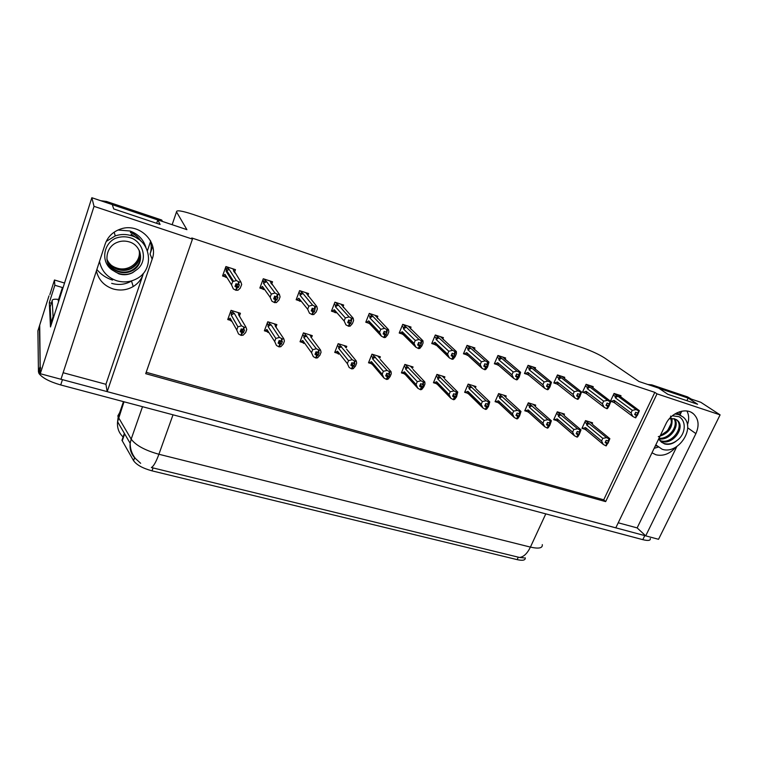 <?xml version="1.0" encoding="UTF-8"?>
<svg xmlns="http://www.w3.org/2000/svg" width="758" height="758" viewBox="0 0 758 758"><rect width="100%" height="100%" fill="white"/><g stroke="black" fill="none" stroke-linecap="round" stroke-linejoin="round"><path stroke-width="1.14" d="M63.113 372.728L105.921 384.297L143.129 274.349C141.31 279.522 138.003 283.577 133.219 286.533C126.927 290.143 120.2 290.939 113.056 288.921C104.092 285.842 98.54 279.835 96.389 270.919M651.994 452.791L655.878 454.762C663.184 456.449 669.854 453.9 675.861 447.116M720.1 414.872L700.79 402.28L688.16 398.035L697.616 404.26L667.874 394.312L658.721 388.143L638.975 381.511L604.505 357.918C598.972 354.412 591.875 351.106 583.196 347.979L193.034 214.4C181.816 210.743 176.311 209.9 176.51 211.889L186.913 229.665L157.825 219.886L160.071 224.444L113.709 208.933L112.26 204.584L91.841 197.724L94.039 206.347L192.456 239.121L145.707 373.675L605.661 501.616L657.006 393.857L720.1 414.872L658.541 539.298L645.702 535.859L695.901 433.614C699.501 425.333 698.62 418.691 693.276 413.669C685.829 407.169 670.953 412.731 665.884 423.987L615.79 527.852L107.2 391.649L152.159 259.179C158.934 241.973 139.207 222.482 120.787 228.963C113.037 231.597 107.826 236.638 105.154 244.104L60.981 379.265L40.269 373.722L39.71 325.097M687.421 424.897C689.212 419.752 689.06 415.128 686.947 411.016M618.234 522.793L637.137 527.9L645.702 535.859M105.921 384.297L107.2 391.649M91.841 197.724L50.483 326.954L49.308 302.641L51.345 303.238M64.411 283.009L54.472 279.996L54.832 285.245L62.914 287.68M54.832 285.245L49.308 302.641M54.472 279.996L49.848 294.559M94.039 206.347L40.269 373.722M133.219 286.533L131.494 281.029C125.307 284.582 118.703 285.349 111.672 283.359M157.825 219.886L156.669 223.307M150.662 241.091L147.403 250.775M658.096 447.163L654.145 448.319M688.16 398.035L686.881 400.669M681.783 411.187L679.992 414.882M146.199 372.282L603.719 499.806L654.827 392.369L191.783 237.974L192.456 239.121M654.827 392.369L657.006 393.857M525.285 557.831C525.465 560.257 522.755 560.854 517.145 559.631L152.017 470.851C142.75 468.311 136.601 464.919 133.569 460.674L121.962 440.284L123.08 437.063M603.719 499.806L605.661 501.616M442.88 338.883L443.402 337.642L435.31 334.998L431.757 343.545L434.429 344.407M435.537 344.767L436.229 344.985M377.313 317.488L377.825 316.209L369.279 313.414L365.782 322.235L368.36 323.069M369.421 323.41L371.392 324.045M343.156 306.403L343.687 305.048L334.913 302.177L331.445 311.14L333.965 311.955M334.998 312.287L337.083 312.969M308.051 295.033L308.61 293.573L299.59 290.627L296.151 299.742L298.624 300.538M299.618 300.869L301.4 301.438M271.961 283.369L272.548 281.786L263.272 278.755L259.861 288.021L262.277 288.807M263.253 289.12L264.656 289.575M410.542 328.309L411.044 327.068L402.735 324.348L399.21 333.027L401.835 333.88M402.915 334.231L404.204 334.638M474.423 349.106L474.915 347.95L467.032 345.373L463.46 353.787L466.17 354.659M505.16 359.084L505.633 357.994L497.94 355.483L494.358 363.764L497.106 364.645M535.11 368.814L535.565 367.782L528.07 365.328L524.47 373.486L527.255 374.386M564.312 378.308L564.757 377.323L557.452 374.935L553.842 382.97L556.647 383.88M592.794 387.584L593.23 386.637L586.105 384.306L582.476 392.218L585.318 393.137M620.584 396.624L621.01 395.714L614.056 393.44L610.455 401.171M610.654 401.323L613.288 402.176M234.838 271.392L235.463 269.659L225.922 266.541L222.549 275.969L224.899 276.727M225.837 277.03L226.841 277.362M412.485 368.331L413.053 366.967L404.876 364.418L401.399 372.889L403.531 373.542M404.905 373.969L405.881 374.262M346.235 347.761L346.785 346.359L338.163 343.677L334.733 352.413L336.779 353.038M338.087 353.436L339.688 353.929M311.728 337.12L312.296 335.633L303.437 332.876L300.035 341.754L302.044 342.37M303.304 342.758L304.64 343.166M276.263 326.205L276.859 324.604L267.754 321.771L264.381 330.801L266.342 331.398M267.555 331.777L268.616 332.099M379.815 358.146L380.364 356.8L371.96 354.185L368.511 362.788L370.605 363.433M371.941 363.84L373.467 364.304M444.359 378.166L444.899 376.868L436.93 374.395L433.434 382.733L435.604 383.396M437.015 383.832L437.574 384.003M475.418 387.726L475.939 386.523L468.169 384.107L464.654 392.322L466.862 392.995M505.7 397.069L506.192 395.932L498.622 393.582L495.088 401.664L497.324 402.356M535.214 406.193L535.698 405.113L528.307 402.82L524.763 410.779L527.028 411.48M564.009 415.09L564.473 414.067L557.272 411.821L553.71 419.676L556.002 420.377M592.102 423.779L592.557 422.793L585.527 420.614L581.955 428.346L584.276 429.066M239.793 315.006L240.428 313.272L231.057 310.363L227.732 319.544L229.636 320.122M230.802 320.482L231.569 320.719M637.137 527.9L676.828 446.538M150.283 240.39C151.609 244.995 151.534 249.543 150.056 254.034L152.159 259.179M152.671 246.312L150.056 254.034M40.676 368.18L40.136 366.521L39.416 326.016L48.976 295.885M645.683 535.84L60.981 379.256M135.388 458.59C131.257 454.468 129.523 449.38 130.177 443.335L131.181 439.128C135.72 445.316 144.968 450.356 158.905 454.26C156.072 461.944 153.561 466.369 151.373 467.525L519.486 557.462L524.195 557.916M650.307 538.512C650.677 540.606 648.175 540.985 642.793 539.658L60.716 384.96C49.46 381.7 42.221 377.872 38.98 373.467L38.45 371.78L37.9 330.801L39.416 326.016M241.461 329.076L243.517 332.648L244.512 329.938L241.186 328.915L240.182 331.634L241.868 332.582L240.873 335.292L238.514 333.965L236.742 329.948L237.889 326.831L231.209 315.091L231.541 312.969L233.237 312.713L232.052 310.666M241.868 332.582L240.873 335.292M228.101 318.521L231.379 321.212L230.11 318.114L236.742 329.948M228.603 319.44L230.11 318.114M239.907 316.948L239.14 314.542L238.543 314.655L245.952 327.181L244.436 327.314L243.441 330.033M244.436 327.314L241.508 325.817L234.25 313.319L233.237 312.713M245.952 327.181L246.748 329.541L245.601 332.639L242.958 335.311L241.11 335.093M237.889 326.831L241.508 325.817M243.868 327.134L242.863 329.863M231.209 315.091L234.25 313.319M239.613 316.456L238.543 314.655M241.442 335.462L242.437 332.753L243.517 332.648M240.769 330.043L242.437 332.753M240.684 330.289L242.01 332.62M241.29 335.424L242.295 332.705M232.82 268.796L240.864 281.967L241.698 284.534L240.115 288.324L237.832 290.333L235.928 289.992M236.126 290.314L237.14 287.519L238.391 287.557L239.405 284.762L238.296 284.771L239.31 281.976L238.732 281.786L237.718 284.582L236.013 283.672L234.999 286.467L236.856 287.434L235.842 290.219L233.303 288.883L231.512 284.828L232.668 281.625L226.045 271.193L229.143 269.403L226.841 266.844M235.53 284.999L237.14 287.519M236.278 290.361L237.282 287.566M236.704 287.386L235.691 290.172M236.856 287.434L235.454 285.216M235.975 283.767L238.391 287.557M229.106 274.273L228.603 274.112M234.127 270.786L234.933 272.975M233.521 270.833L234.421 272.198M240.864 281.967L239.31 281.976M238.296 284.771L237.718 284.582M226.045 271.193L226.557 268.863L228.12 268.815M232.668 281.625L236.335 280.507L229.143 269.403M238.732 281.786L236.335 280.507M224.936 274.301L223.43 275.808L226.235 277.504L224.936 274.301L231.512 284.828M223.43 275.808L222.909 274.964M279.077 340.674L281.37 344.16L282.374 341.488L279.143 340.503L278.129 343.175L279.825 344.113L278.811 346.785L276.452 345.459L274.671 341.488L275.827 338.419L268.019 326.471L268.19 324.651L269.981 324.121L268.607 322.036M279.825 344.113L278.811 346.785M264.741 329.844L268.105 332.487L266.911 329.446L274.671 341.488M265.291 330.706L266.911 329.446M276.481 327.939L275.732 325.902L275.192 326.025L283.786 338.769L282.402 338.93L281.389 341.612M282.402 338.93L279.475 337.452L271.013 324.727L269.981 324.121M283.786 338.769L284.43 341.053L283.274 344.104L280.763 346.766L279.039 346.614M275.827 338.419L279.475 337.452M281.843 338.76L280.83 341.441M268.019 326.471L271.013 324.727M275.997 327.219L275.192 326.025M279.37 346.946L280.375 344.284L281.37 344.16M278.65 341.811L280.375 344.284M278.565 342.019L279.967 344.151M279.228 346.908L280.233 344.236M315.849 352.205L318.152 355.341L319.165 352.716L316.02 351.759L315.006 354.384L316.702 355.322L315.688 357.947L313.31 356.63L311.519 352.697L312.684 349.684L303.816 337.547L303.92 336.031L305.73 335.216L304.157 333.094M316.702 355.322L315.688 357.947M300.386 340.854L303.835 343.45L302.698 340.475L311.519 352.697M300.973 341.678L302.698 340.475M312.04 338.693L320.549 350.035L319.279 350.224L318.265 352.858M319.279 350.224L316.361 348.756L305.73 335.216M320.549 350.035L321.06 352.243L319.895 355.246L317.498 357.899L315.897 357.804M312.684 349.684L316.361 348.756M318.739 350.063L317.725 352.688M303.816 337.547L306.763 335.822M311.377 337.812L310.827 337.083M316.228 358.108L317.242 355.483L318.152 355.341M315.461 353.2L317.242 355.483M315.394 353.38L316.844 355.36M316.086 358.06L317.1 355.436M351.608 363.357L353.901 366.209L354.934 363.632L351.873 362.694L350.84 365.28L352.555 366.209L351.522 368.795L349.135 367.478L347.344 363.603L348.519 360.637L338.655 348.32L338.722 346.813L340.503 346.008L338.76 343.857M352.555 366.209L351.522 368.795M335.074 351.551L338.599 354.119L337.528 351.2L347.344 363.603M335.699 352.347L337.528 351.2M346.633 349.211L356.288 360.988L355.132 361.206L354.1 363.793M355.132 361.206L352.214 359.737L340.503 346.008M356.288 360.988L356.658 363.129L355.483 366.076L353.209 368.72L351.721 368.672M348.519 360.637L352.214 359.737M354.611 361.045L353.579 363.632M338.655 348.32L341.545 346.614M352.044 368.947L353.076 366.37L353.901 366.209M351.257 364.228L353.076 366.37M351.2 364.39L352.688 366.256M351.911 368.909L352.944 366.332M269.848 280.905L279.408 294.417L280.081 296.899L278.916 300.035L276.348 302.631L274.567 302.366M274.775 302.65L275.798 299.903L276.954 299.912L277.978 297.174L276.964 297.202L277.987 294.455L277.419 294.275L276.395 297.022L274.68 296.113L273.657 298.86L275.514 299.817L274.5 302.565L271.951 301.229L270.142 297.221L271.317 294.076L263.528 283.378L266.57 281.616L264.03 279.001M274.121 297.61L275.798 299.903M274.917 302.698L275.94 299.95M275.372 299.77L274.349 302.518M275.514 299.817L274.055 297.799M274.51 296.567L276.954 299.912M271.383 282.942L272.169 284.781M270.824 282.999L271.402 283.767M279.408 294.417L277.987 294.455M276.964 297.202L276.395 297.022M263.528 283.378L263.803 281.332L265.537 281.029M271.317 294.076L275.012 292.995L266.57 281.616M277.419 294.275L275.012 292.995M262.41 286.439L260.78 287.879L263.632 289.584L262.41 286.439L270.142 297.221M260.78 287.879L260.212 287.074M305.853 292.673L316.844 306.507L317.375 308.913L316.19 311.993L313.746 314.579L312.097 314.381M312.305 314.627L313.338 311.936L314.409 311.917L315.546 306.583L314.996 306.403L313.964 309.103L312.239 308.193L311.206 310.894L313.073 311.851L312.04 314.542L309.482 313.215L307.672 309.264L308.857 306.166L299.969 295.232L302.963 293.488L300.196 290.826M311.614 309.814L313.338 311.936M312.448 314.674L313.48 311.983M312.931 311.803L311.898 314.504M313.073 311.851L311.557 309.984M311.964 308.913L314.409 311.917M307.596 294.758L308.345 296.321M316.844 306.507L315.546 306.583M314.513 309.283L313.964 309.103M299.969 295.232L300.083 293.583L301.911 292.901M308.857 306.166L312.58 305.123L302.963 293.488M314.996 306.403L312.58 305.123M298.832 298.235L297.098 299.618L299.988 301.324L298.832 298.235L307.672 309.264M297.098 299.618L296.482 298.851M340.873 304.129L353.219 318.256L353.607 320.577L352.413 323.609L350.092 326.186L348.566 326.044M344.141 320.994L336.126 311.841M348.765 326.272L349.808 323.619L350.793 323.581L352.034 318.351L351.504 318.18L350.461 320.842L348.727 319.933L347.685 322.586L349.552 323.533L348.509 326.186L345.951 324.869L344.132 320.956L345.326 317.915L335.406 306.753L338.343 305.029L335.377 302.328M348.055 321.638L349.808 323.619M348.907 326.31L349.95 323.666M349.419 323.495L348.377 326.139M349.552 323.533L347.998 321.78M348.367 320.852L350.793 323.581M342.815 306.251L343.507 307.587M353.219 318.256L352.034 318.351M350.992 321.013L350.461 320.842M335.406 306.753L335.481 305.266L337.291 304.451M345.326 317.915L349.068 316.91L338.343 305.029M351.504 318.18L349.068 316.91M334.259 309.709L332.421 311.026L335.349 312.741L334.259 309.709L344.132 320.956M332.421 311.026L331.767 310.287M374.964 315.271L388.57 329.673L388.826 331.928L387.632 334.903L385.424 337.471L384.012 337.376M384.211 337.585L385.263 334.979L386.163 334.922L387.499 329.806L386.978 329.635L385.926 332.25L384.192 331.341L383.141 333.946L385.007 334.894L383.965 337.5L381.397 336.182L379.578 332.326L380.781 329.332L369.885 317.972L372.775 316.266L369.61 313.518M383.482 333.113L385.263 334.979M384.344 337.623L385.396 335.017M384.875 334.856L383.832 337.462M385.007 334.894L383.425 333.236M383.756 332.411L386.163 334.922M377.086 317.441L377.711 318.587M388.57 329.673L387.499 329.806M386.447 332.411L385.926 332.25M369.885 317.972L369.923 316.484L371.704 315.679M380.781 329.332L384.543 328.366L372.775 316.266M386.978 329.635L384.543 328.366M381.397 336.182L369.762 323.846L368.729 320.871L379.578 332.326M369.762 323.846L366.787 322.131L368.729 320.871M366.787 322.131L366.105 321.411M655.812 444.87L662.066 449.2C678.249 455.217 696.602 427.114 682.958 416.928L678.808 414.645L674.857 413.963M658.285 436.665C668.433 433.775 672.99 427.702 671.939 418.444M670.593 416.066L671.503 422.86L667.609 430.648L660.133 435.907M662.634 434.903C668.603 430.629 671.626 425.247 671.692 418.767M676.231 419.534L676.344 419.638C685.014 426.223 671.834 445.192 660.114 440.54L659.953 440.474M669.248 418.823L674.544 418.804L677.33 420.33C686.009 426.925 672.801 445.912 661.071 441.26L660.313 440.966M673.919 418.643C678.893 425.816 668.982 439.488 659.015 438.219M674.544 418.804C680.495 425.949 669.532 441.118 659.005 438.816M658.873 438.522L661.118 441.867L664.614 443.942C668.888 445.05 673.047 443.866 677.093 440.379C672.801 443.714 668.423 444.728 663.942 443.43L661.526 442.246M672.327 415.782L678.988 416.692C686.511 420.709 685.962 434.163 677.093 440.379M660.502 441.194L658.636 439.005M688.141 398.083L658.882 388.257M691.353 399.106L687.544 396.889L651.814 384.865L647.815 384.486M99.506 261.377C101.468 270.957 107.21 277.419 116.723 280.754C123.81 282.791 130.528 282.09 136.876 278.641C154.556 269.649 151.467 241.432 131.684 235.776C126.179 234.032 120.712 234.07 115.273 235.89L106.215 241.442M107.229 261.226C109.702 264.533 112.923 266.816 116.912 268.067C128.737 272.122 141.67 261.633 139.065 250.112M139.671 251.457C141.898 259.568 139.273 265.85 131.807 270.284C127.59 272.378 123.071 272.681 118.239 271.193C112.743 269.213 109.019 265.584 107.058 260.307M112.193 269.971C100.643 262.277 103.173 244.237 115.14 238.429L115.946 238.126C121.507 236.24 127.031 236.373 132.517 238.524C144.683 244.455 147.564 262.372 136.298 270.028L132.593 272.7C128.273 274.898 123.743 275.306 118.997 273.922L112.193 269.971C103.42 262.126 106.025 246.454 117.367 242.323C121.081 240.845 124.985 240.684 129.049 241.84C142.76 245.516 144.806 265.054 131.996 270.862C127.77 272.956 123.232 273.259 118.4 271.771C112.79 269.753 109.029 266.02 107.105 260.581M139.207 250.405C140.789 258.042 138.079 263.917 131.068 268.019C126.88 270.094 122.389 270.388 117.594 268.91C112.554 267.1 108.991 263.85 106.906 259.17M139.33 250.661C141.064 258.431 138.373 264.4 131.257 268.588C127.06 270.663 122.559 270.957 117.755 269.478C112.601 267.631 108.991 264.286 106.935 259.454M136.298 270.028L132.555 272.596C128.31 274.699 123.753 275.002 118.883 273.505C112.933 271.355 109.067 267.328 107.276 261.434M157.806 219.953L112.288 204.66M162.439 221.44L161.719 220.028L106.575 201.486L100.634 200.681M88.326 208.725L55.306 311.879M51.686 323.202L50.994 323.012L50.18 306.895L52.179 300.632C52.283 299.315 54.424 298.917 58.603 299.448M50.994 323.012L53.088 316.484L53.771 316.673M52.179 300.632L53.088 316.484M131.125 234.241L138.648 239.301M130.385 232.242C134.915 234.165 138.354 237.074 140.704 240.94M131.21 234.497L138.108 238.922M130.48 232.488C134.858 234.355 138.231 237.131 140.571 240.826M62.298 289.622L62.175 288.296L62.829 287.964M386.4 374.158L388.674 376.783L389.707 374.244L386.732 373.334L385.699 375.873L387.414 376.802L386.372 379.341L383.974 378.043L382.184 374.206L383.368 371.287L372.557 358.809L372.595 357.312L374.357 356.516L372.443 354.337M387.414 376.802L386.372 379.341M368.843 361.954L372.434 364.513L383.7 377.721M369.497 362.731L371.42 361.642L382.184 374.206M380.279 359.472L391.043 371.638L389.991 371.875L388.958 374.424M389.991 371.875L387.073 370.425L374.357 356.516M391.043 371.638L391.289 373.703L390.105 376.612L387.944 379.237L386.561 379.237M371.42 361.642L372.434 364.513M383.368 371.287L387.073 370.425M389.479 371.723L388.447 374.262M372.557 358.809L375.409 357.122M386.883 379.493L387.916 376.963L388.674 376.783M386.078 374.945L387.916 376.963M386.021 375.087L387.537 376.849M386.751 379.455L387.793 376.916M420.245 384.638L422.5 387.063L423.533 384.571L420.643 383.69L419.6 386.182L421.315 387.111L420.273 389.603L417.876 388.304L416.076 384.514L417.27 381.644L405.568 369.013L405.577 367.535L407.311 366.749L405.246 364.541M421.315 387.111L420.273 389.603M401.721 372.093L405.378 374.623L417.876 388.304M402.413 372.851L404.421 371.799L416.076 384.514M413.044 369.478L424.85 381.994L423.902 382.259L422.86 384.761M423.902 382.259L420.993 380.81L407.311 366.749M424.85 381.994L424.973 384.003L423.779 386.855L421.732 389.479L420.463 389.517M404.421 371.799L405.378 374.623M417.27 381.644L420.993 380.81M423.409 382.108L422.358 384.609M405.568 369.013L408.373 367.346M420.775 389.754L422.5 387.063M419.951 385.339L421.818 387.262M419.894 385.471L421.448 387.149M420.643 389.716L421.685 387.224M453.189 394.814L455.416 397.069L456.458 394.615L453.644 393.753L452.592 396.216L454.317 397.135L453.275 399.599L450.858 398.301L449.068 394.548L450.261 391.734L437.726 378.953L437.707 377.484L439.413 376.707L437.195 374.48M454.317 397.135L453.275 399.599M433.756 381.956L437.47 384.477L450.858 398.301M434.476 382.705L436.57 381.7L449.068 394.548M444.946 379.256L457.756 392.076L456.903 392.36L455.852 394.823M456.903 392.36L453.995 390.929L439.413 376.707M457.756 392.076L456.562 396.832L454.611 399.438L453.445 399.513M436.57 381.7L437.47 384.477M450.261 391.734L453.995 390.929M456.42 392.218L455.369 394.681M437.726 378.953L440.483 377.313M453.748 399.741L455.416 397.069M452.924 395.449L454.8 397.287M452.867 395.572L454.44 397.173M453.625 399.703L454.677 397.249M408.145 326.12L422.955 340.768L423.087 342.957L421.874 345.885L419.78 348.453L418.482 348.386M418.681 348.585L419.733 346.027L420.557 345.942L421.979 340.929L421.476 340.768L420.415 343.336L418.672 342.436L417.62 345.004L419.487 345.942L418.435 348.509L415.867 347.192L414.048 343.374L415.251 340.437L403.436 328.877L406.279 327.2L402.934 324.415M417.923 344.246L419.733 346.027M418.804 348.623L419.866 346.065M419.364 345.904L418.302 348.462M419.487 345.942L417.876 344.369M418.189 343.62L420.557 345.942M410.448 328.328L410.997 329.304M422.955 340.768L421.979 340.929M420.927 343.497L420.415 343.336M403.436 328.877L403.446 327.409L405.208 326.613M415.251 340.437L419.032 339.508L406.279 327.2M421.476 340.768L419.032 339.508M415.867 347.192L403.247 334.657L402.337 332.8L402.271 331.739L414.048 343.374M403.247 334.657L400.233 332.942L402.271 331.739M400.233 332.942L399.532 332.241M440.455 336.685L456.392 351.57L456.411 353.692L455.188 356.573L453.208 359.121L452.014 359.103M452.204 359.292L453.265 356.772L454.014 356.667L455.52 351.759L455.037 351.598L453.966 354.128L452.213 353.228L451.152 355.748L453.028 356.686L451.967 359.207L449.39 357.909L447.571 354.128L448.783 351.238L436.106 339.508L438.91 337.841L435.376 335.027M451.436 355.076L453.265 356.772M452.327 359.33L453.398 356.81M452.905 356.648L451.844 359.169M453.028 356.686L451.398 355.18M451.683 354.498L454.014 356.667M442.918 338.921L443.411 339.774M456.392 351.57L455.52 351.759M454.459 354.28L453.966 354.128M436.106 339.508L436.087 338.049L437.821 337.263M448.783 351.238L452.583 350.338L438.91 337.841M455.037 351.598L452.583 350.338M449.39 357.909L435.149 343.98L434.931 342.322L447.571 354.128M435.85 345.184L432.809 343.469L434.931 342.322M432.809 343.469L432.079 342.777M471.931 346.974L488.938 362.087L487.612 366.976L485.736 369.516L484.637 369.534M484.826 369.705L485.897 367.223L486.579 367.099L488.161 362.296L487.688 362.135L486.617 364.626L484.864 363.726L483.794 366.209L485.67 367.147L484.599 369.629L482.022 368.331L480.202 364.598L481.425 361.746L467.923 349.855L470.68 348.206L467.023 345.392M484.059 365.593L485.897 367.223M484.949 369.743L486.02 367.26M485.546 367.109L484.476 369.591M485.67 367.147L484.011 365.688M484.277 365.072L486.579 367.099M471.978 346.984L474.982 349.978M488.938 362.087L488.161 362.296M487.091 364.778L486.617 364.626M467.923 349.855L467.875 348.405L469.59 347.628M481.425 361.746L485.224 360.884L470.68 348.206M487.688 362.135L485.224 360.884M482.022 368.331L467.127 354.697L466.739 352.622L480.202 364.598M467.61 355.436L464.54 353.721L466.739 352.622M464.54 353.721L463.782 353.038M485.272 404.696L487.46 406.819L488.512 404.402L485.764 403.559L484.713 405.985L486.446 406.894L485.385 409.32L482.969 408.031L481.178 404.327L482.382 401.55L469.05 388.646L469.003 387.186L470.69 386.419L468.34 384.164M486.446 406.894L485.385 409.32M464.976 391.573L468.738 394.075L482.969 408.031M465.715 392.303L467.885 391.346L481.178 404.327M476.043 388.797L489.782 401.892L487.962 404.62M489.024 402.195L486.124 400.774L470.69 386.419M489.782 401.892L488.474 406.544L486.627 409.14L485.556 409.244M467.885 391.346L468.738 394.075M482.382 401.55L486.124 400.774M488.55 402.053L487.498 404.478M469.05 388.646L471.77 387.016M485.859 409.462L487.46 406.819M485.016 405.284L486.911 407.046M484.968 405.397L486.56 406.932M485.736 409.424L486.788 407.008M516.52 414.313L518.671 416.303L519.723 413.925L517.051 413.11L515.999 415.498L517.723 416.407L516.672 418.786L514.246 417.506L512.455 413.84L513.659 411.101L499.579 398.092L499.513 396.642L501.18 395.884L498.698 393.601M517.723 416.407L516.672 418.786M495.4 400.944L499.219 403.427L514.246 417.506M496.168 401.664L498.413 400.755L512.455 413.84M506.344 398.111L520.983 411.452L519.239 414.162M520.301 411.774L517.42 410.362L501.18 395.884M520.983 411.452L519.562 416L517.809 418.587L516.833 418.719M498.413 400.755L499.219 403.427M513.659 411.101L517.42 410.362M519.846 411.632L518.785 414.02M499.579 398.092L502.26 396.481M517.127 418.928L518.671 416.303M516.283 414.853L518.188 416.54M516.236 414.948L517.847 416.445M517.013 418.89L518.065 416.512M546.963 423.675L549.076 425.551L550.137 423.21L547.532 422.414L546.471 424.755L548.205 425.664L547.143 428.014L544.718 426.735L542.927 423.116L544.14 420.415L529.349 407.292L529.264 405.852L530.903 405.113L528.307 402.82M548.205 425.664L547.143 428.014M525.076 410.078L528.932 412.551L544.718 426.735M525.862 410.789L528.184 409.917L542.927 423.116M535.897 407.207L551.369 420.766L549.711 423.457M550.772 421.107L547.901 419.695L530.903 405.113M551.369 420.766L549.853 425.219L548.186 427.787L547.295 427.957M528.184 409.917L528.932 412.551M544.14 420.415L547.901 419.695M550.327 420.965L549.266 423.315M529.349 407.292L531.993 405.701M547.589 428.147L549.076 425.551M546.736 424.167L548.65 425.806M546.698 424.262L548.318 425.702M547.475 428.109L548.536 425.769M576.639 432.78L578.705 434.561L579.775 432.25L577.236 431.473L576.175 433.784L577.899 434.694L576.838 437.006L574.412 435.736L572.622 432.145L573.834 429.492L558.39 416.275L558.267 414.844L559.897 414.105L557.253 411.859M577.899 434.694L576.838 437.006M554.022 418.994L557.916 421.448L574.412 435.736M554.828 419.686L557.215 418.861L572.622 432.145M564.719 416.085L580.988 429.833L579.406 432.515M580.476 430.193L577.605 428.801L559.897 414.105M580.988 429.833L579.368 434.201L577.795 436.76L576.99 436.949M557.215 418.861L557.916 421.448M573.834 429.492L577.605 428.801M580.041 430.061L578.97 432.382M558.39 416.275L560.986 414.702M577.274 437.139L578.705 434.561M576.421 433.244L578.335 434.827M576.383 433.33L578.013 434.722M577.16 437.101L578.221 434.789M605.557 441.658L607.594 443.345L608.665 441.071L606.192 440.313L605.121 442.587L606.855 443.487L605.784 445.77L603.292 444.434L601.568 440.957L602.79 438.342L586.711 425.03L586.578 423.618L588.18 422.888L585.489 420.681M606.855 443.487L605.784 445.77M582.258 427.683L586.199 430.127L603.359 444.501M583.082 428.374L585.536 427.578L601.568 440.957M592.841 424.755L609.858 438.683L608.352 441.336M609.423 439.062L606.561 437.669L588.18 422.888M609.858 438.683L608.153 442.966L605.936 445.723M585.536 427.578L586.199 430.127M602.79 438.342L606.561 437.669M608.996 438.929L607.925 441.213M586.711 425.03L589.279 423.476M606.21 445.894L607.594 443.345M605.358 442.085L607.281 443.62M605.32 442.16L606.969 443.525M606.097 445.865L607.167 443.582M502.611 357.009L520.623 372.311L519.183 377.096L517.401 379.625L516.397 379.682M516.586 379.843L519.931 372.548L518.396 374.84L516.634 373.95L515.563 376.394L517.439 377.323L516.359 379.767L513.782 378.469L511.963 374.784L513.194 371.979L498.916 359.936L501.635 358.307L497.921 355.54M515.81 375.826L517.657 377.399M516.71 379.881L517.78 377.437M517.316 377.285L516.245 379.73M517.439 377.323L515.772 375.911M516.018 375.352L518.273 377.266M502.687 357.027L505.738 359.936M520.623 372.311L519.931 372.548M498.916 359.936L498.849 358.496L500.536 357.729M513.194 371.979L517.003 371.145L501.635 358.307M519.467 372.396L517.003 371.145M513.782 378.469L498.262 365.024L497.731 362.665L511.963 374.784M498.546 365.422L495.457 363.717L497.731 362.665M495.457 363.717L494.671 363.044M532.514 366.777L551.473 382.278L549.929 386.959L548.242 389.479L547.333 389.565M547.513 389.716L550.867 382.534L549.332 384.799L547.579 383.908L546.499 386.315L548.375 387.234L547.295 389.64L544.718 388.352L542.899 384.704L544.13 381.947L529.131 369.762L531.813 368.151L528.032 365.422M546.736 385.794L548.593 387.31M547.627 389.745L548.707 387.347M548.252 387.205L547.181 389.603M548.375 387.234L546.698 385.869M546.925 385.358L549.143 387.158M532.609 366.815L535.726 369.658M551.473 382.278L550.867 382.534M529.131 369.762L529.037 368.331L530.704 367.573M544.13 381.947L547.949 381.141L531.813 368.151M550.422 382.383L547.949 381.141M544.718 388.352L528.582 375.002L527.938 372.443L542.899 384.704M528.705 375.163L525.588 373.448L527.938 372.443M525.588 373.448L524.782 372.784M561.678 376.319L581.528 391.981L579.889 396.567L578.288 399.078L577.463 399.182M577.643 399.333L581.007 392.256L579.482 394.492L577.719 393.601L576.639 395.97L578.506 396.898L577.425 399.258L574.848 397.978L573.029 394.368L574.27 391.649L558.58 379.332L561.223 377.749L557.395 375.058M576.857 395.486L578.724 396.965M577.757 399.362L578.837 397.002M578.401 396.86L577.312 399.229M578.506 396.898L576.829 395.562M577.046 395.089L579.216 396.794M564.719 378.668L564.966 379.152M581.528 391.981L581.007 392.256M558.58 379.332L558.466 377.92L560.115 377.171M574.27 391.649L578.098 390.872L561.223 377.749M580.562 392.113L578.098 390.872M574.848 397.978L558.115 384.657L557.395 381.985L573.029 394.368M558.115 384.657L554.97 382.951L557.395 381.985M554.97 382.951L554.145 382.288M590.122 385.614L610.815 401.446L609.081 405.928L607.565 408.429L606.826 408.562M606.997 408.704L610.37 401.74L608.854 403.938L607.092 403.048L606.012 405.388L607.878 406.307L606.788 408.638L604.221 407.359L602.402 403.787L603.643 401.115L587.308 388.674L589.913 387.111L586.038 384.448M606.21 404.943L608.087 406.373M607.111 408.733L608.2 406.402M607.764 406.269L606.684 408.6M607.878 406.307L606.182 405.009M606.391 404.564L608.513 406.193M587.308 388.674L587.166 387.272L588.795 386.533M603.643 401.115L607.471 400.366L589.913 387.111M609.944 401.598L607.471 400.366M604.221 407.359L586.787 393.914L586.114 391.289L602.402 403.787M586.787 393.914L583.622 392.208L586.114 391.289M583.622 392.208L582.779 391.554M617.874 394.691L639.364 410.665L637.544 415.062L635.45 417.705M635.621 417.838L638.994 410.978L637.487 413.138L635.725 412.267L634.635 414.56L636.502 415.479L635.412 417.772L632.845 416.502L631.026 412.968L632.276 410.334L615.335 397.789L617.893 396.235L613.98 393.61M634.834 414.143L636.711 415.536M635.725 417.866L636.815 415.574M636.398 415.441L635.308 417.734M636.502 415.479L634.806 414.209M634.996 413.802L637.08 415.346M617.988 394.729L621.314 397.448M615.335 397.789L615.174 396.396L616.775 395.667M632.276 410.334L636.104 409.614L617.893 396.235M638.577 410.836L636.104 409.614M632.845 416.502L614.766 402.943L614.132 400.366L631.026 412.968M614.766 402.943L611.583 401.238L614.132 400.366M611.583 401.238L610.721 400.594M687.667 427.815L695.901 433.614M176.51 211.889L172.142 224.7M133.569 460.674L134.678 457.538M152.017 470.851L153.069 467.923M122.237 440.834L124.653 433.86M517.145 559.631L518.283 557.149M143.129 274.349L142.921 273.78M119.755 412.437L117.841 415.934L118.182 416.985L131.181 439.128L142.513 406.705M173.013 414.806L158.905 454.26L530.42 547.096C527.265 553.548 523.617 557.007 519.486 557.462M545.788 513.877L530.42 547.096C538.796 548.972 542.756 548.148 542.292 544.623M122.787 436.674C118.712 432.629 116.978 427.645 117.585 421.732L123.999 401.787M642.793 539.658L644.783 535.612M60.716 384.96L62.45 379.663M38.45 371.78L40.136 366.521M231.379 313.556L230.479 311.974M237.927 312.495L239.14 314.542M226.225 269.668L225.316 268.237M268.152 324.945L267.138 323.41M274.32 323.818L275.732 325.902M303.92 336.031L302.812 334.515M309.719 334.828L311.311 336.95M338.722 346.813L337.518 345.316M344.17 345.544L345.942 347.695M263.67 281.872L262.647 280.469M300.073 293.734L298.946 292.342M335.481 305.266L334.25 303.892M369.923 316.484L368.606 315.12M679.594 411.746L680.22 414.408M656.532 445.818L655.272 445.979M690.472 398.812L687.544 396.889M651.814 384.865L654.628 386.769M145.934 247.506C143.489 239.481 138.155 233.976 129.921 230.982L117.992 230.025M112.554 280.081C106.243 278.082 101.013 274.557 96.853 269.488M106.575 201.486L106.992 202.812M62.175 288.296L58.176 300.784M372.595 357.312L371.306 355.824M377.711 355.976L379.644 358.155M405.577 367.535L404.204 366.057M410.381 366.133L412.466 368.35M437.707 377.484L436.248 376.015M442.198 376.034L444.434 378.27M403.446 327.409L402.043 326.044M436.087 338.049L434.609 336.685M467.875 348.405L466.322 347.041M469.003 387.186L467.487 385.718M473.21 385.68L475.588 387.935M499.513 396.642L497.921 395.174M503.445 395.079L505.956 397.363M529.264 405.852L527.606 404.393M532.931 404.251L535.555 406.553M558.267 414.844L556.562 413.385M561.687 413.195L564.435 415.517M586.578 423.618L584.806 422.159M589.752 421.922L592.604 424.262M498.849 358.496L497.229 357.132M529.037 368.331L527.35 366.967M558.466 377.92L556.723 376.555M587.166 387.272L585.365 385.907M615.174 396.396L613.317 395.022M691.666 412.579L693.276 413.669M121.962 440.284L124.369 433.368M123.469 401.645L118.182 416.985L117.585 421.732L130.177 443.335C130.196 449.068 131.939 454.127 135.426 458.505L140.656 463.299M38.98 373.467L40.193 369.686M231.541 312.959L230.669 311.443M231.237 315.053L237.917 326.802M226.708 270.521L233.426 281.057M226.557 268.863L225.619 267.394M268.19 324.651L267.223 323.183M263.803 281.332L262.818 279.996M300.083 293.583L298.984 292.237M368.72 321.108L379.606 332.591M656.864 446.074L655.67 445.154M660.029 436.115L667.609 430.648M671.635 418.454L671.503 422.86M677.33 420.33L676.344 419.638M681.158 415.687L676.979 412.788M115.273 235.89L114.145 232.185M131.996 270.862L131.807 270.284M131.257 268.588L131.068 268.019M371.42 361.917L382.221 374.528M404.469 372.728L416.284 385.642M444.453 378.261L442.236 376.044M436.722 383.122L449.532 396.33M402.337 332.8L414.304 344.653M435.149 343.98L448.168 356.184M467.127 354.697L481.159 367.242M475.617 387.916L473.286 385.699M468.16 393.146L481.927 406.629M505.984 397.334L503.549 395.117M498.802 402.82L513.479 416.559M535.593 406.515L533.045 404.289M528.667 412.181L544.206 426.148M564.464 415.479L561.811 413.233M557.784 421.268L574.138 435.433M592.69 424.272L589.876 421.96M586.171 430.089L603.292 444.434M498.262 365.024L513.261 377.863M528.582 375.002L544.481 388.105M564.738 378.64L561.782 376.347M593.306 387.963L590.236 385.651"/></g></svg>
